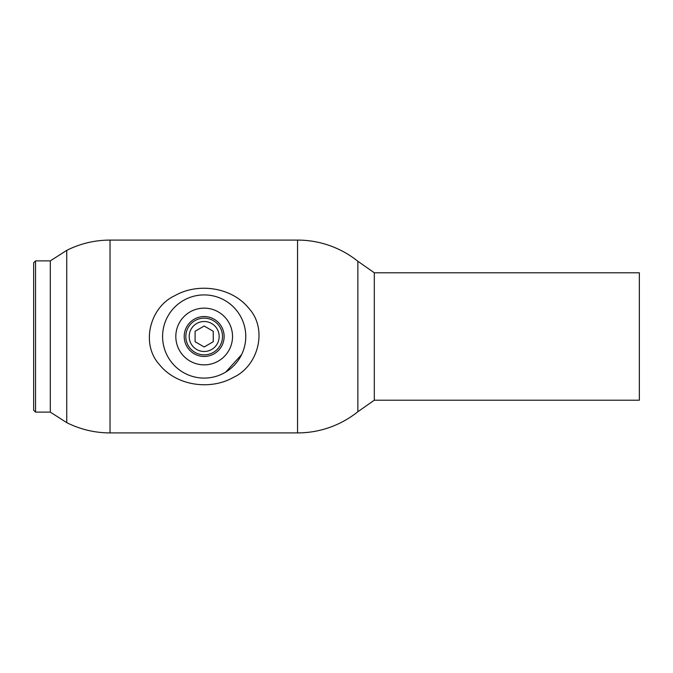 <?xml version="1.0" encoding="UTF-8"?>
<svg xmlns="http://www.w3.org/2000/svg" width="673" height="673" viewBox="0 0 673 673"><rect width="100%" height="100%" fill="white"/><g stroke="black" fill="none" stroke-linecap="round" stroke-linejoin="round"><path stroke-width="1.01" d="M35.543 412.112L50.298 412.112L66.745 422.644A96.407 96.407 0 0 0 110.036 432.907L297.559 432.907A96.407 96.407 0 0 0 357.859 411.725L357.859 261.275L374.306 272.792L374.306 400.208L357.859 411.725L357.859 261.275A96.407 96.407 0 0 0 297.559 240.093L110.036 240.093A96.407 96.407 0 0 0 66.745 250.356L66.745 422.644L66.745 250.356L50.298 260.888L35.543 260.888L35.543 412.112L33.65 410.227L33.65 262.773L35.543 260.888M204.18 356.454A19.954 19.954 0 0 1 184.217 336.5A19.954 19.954 0 0 1 204.18 316.546A19.954 19.954 0 0 1 224.134 336.5A19.954 19.954 0 0 1 204.18 356.454M204.18 364.859A28.359 28.359 0 0 0 232.53 336.5A28.359 28.359 0 0 0 204.18 308.141A28.359 28.359 0 0 0 175.821 336.5A28.359 28.359 0 0 0 204.18 364.859M204.18 378.091A41.591 41.591 0 0 0 245.763 336.5A41.591 41.591 0 0 0 204.18 294.909A41.591 41.591 0 0 0 162.588 336.5A41.591 41.591 0 0 0 204.18 378.091M225.766 372.043L241.632 354.578M174.711 295.725C198.182 282.273 231.924 287.287 248.758 308.217C268.098 329.164 258.39 365.885 233.531 377.334C210.127 390.71 176.368 385.696 159.602 364.791C140.295 343.962 149.97 307.098 174.711 295.725M374.306 272.792L639.35 272.792L639.35 400.208L374.306 400.208M189.189 336.5A14.991 14.991 0 0 0 204.18 351.491A14.991 14.991 0 0 0 219.162 336.5A14.991 14.991 0 0 0 204.18 321.509A14.991 14.991 0 0 0 189.189 336.5M222.519 336.5A18.339 18.339 0 0 1 204.18 354.839A18.339 18.339 0 0 1 185.832 336.5A18.339 18.339 0 0 1 204.18 318.161A18.339 18.339 0 0 1 222.519 336.5M213.248 331.259L204.18 326.026L195.103 331.259L195.103 341.741L204.18 346.974L213.248 341.741L213.248 331.259M50.298 412.112L50.298 260.888M297.559 432.907L297.559 240.093M110.036 432.907L110.036 240.093"/></g></svg>

